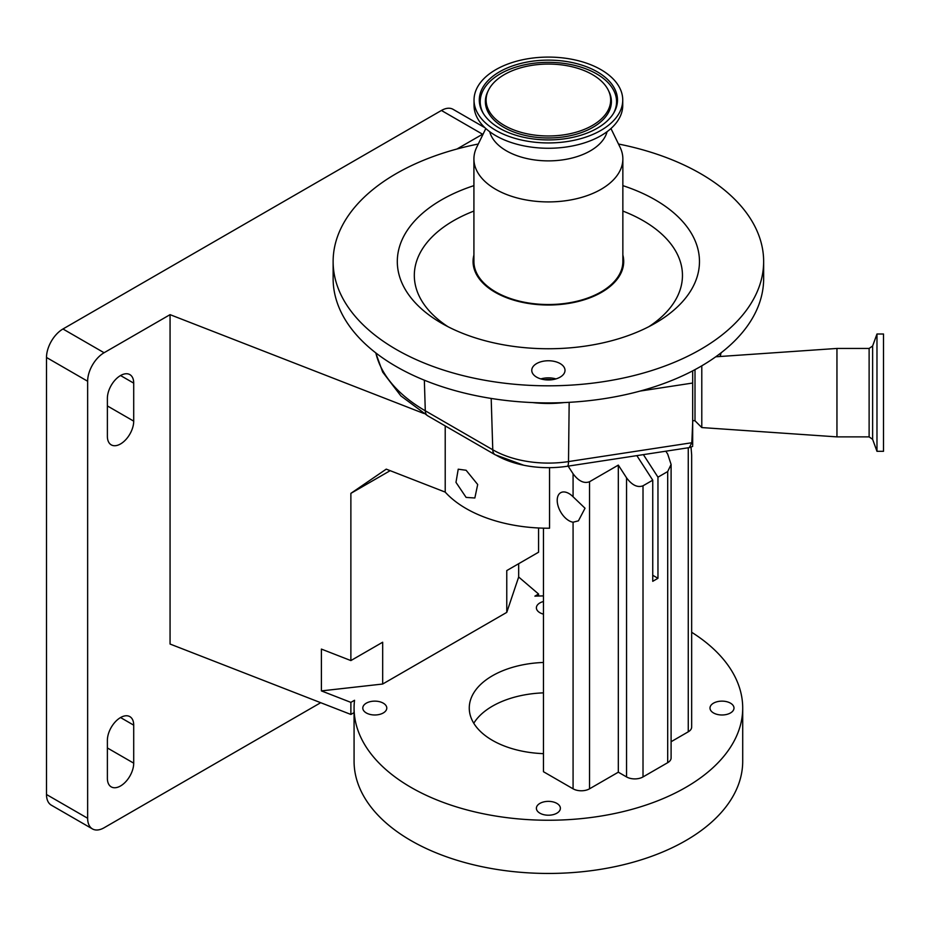 <?xml version="1.0" encoding="UTF-8"?>
<svg xmlns="http://www.w3.org/2000/svg" width="930" height="930" viewBox="0 0 930 930"><rect width="100%" height="100%" fill="white"/><g stroke="black" fill="none" stroke-linecap="round" stroke-linejoin="round"><path stroke-width="1.4" d="M692.676 420.581L695.001 420.779L695.001 369.629M564.115 402.574A81.247 46.907 180 0 1 548.386 403.469A81.247 46.907 180 0 1 532.669 402.574A215.26 124.283 0 0 0 548.386 402.911A215.26 124.283 0 0 0 564.115 402.574A215.26 124.283 0 0 0 640.119 391.065A215.26 124.283 0 0 0 692.676 370.861A215.26 124.283 0 0 0 763.646 278.628L763.646 261.528A215.26 124.283 0 0 0 618.496 144.022M478.287 144.022A215.26 124.283 0 0 0 333.126 261.528A215.26 124.283 0 0 0 548.386 385.811A215.26 124.283 0 0 0 763.646 261.528M695.001 420.779L701.79 427.568L701.79 365.816M836.954 436.879L836.954 348.448L869.12 348.448L869.12 436.879L836.954 436.879L701.79 427.568M548.386 360.759A16.624 9.602 0 0 0 531.762 370.361A16.624 9.602 0 0 0 548.386 379.952A16.624 9.602 0 0 0 565.01 370.361A16.624 9.602 0 0 0 548.386 360.759M540.841 378.905A16.624 9.602 180 0 1 548.386 377.859A16.624 9.602 180 0 1 555.942 378.905M473.916 185.64A151.079 87.222 0 0 0 441.564 323.21A151.079 87.222 0 0 0 548.386 348.75A151.079 87.222 0 0 0 655.22 323.21A151.079 87.222 0 0 0 622.856 185.64M622.856 255.006A75.318 43.489 180 0 1 548.386 305.017A75.318 43.489 180 0 1 473.916 255.006M876.978 451.306L876.978 334.01L883.5 334.01L883.5 451.306L876.978 451.306L872.619 439.32L872.619 345.995L869.12 348.448M485.82 128.526L476.695 147.3A74.47 42.989 0 0 0 473.916 158.925L473.916 261.528A74.47 42.989 0 0 0 548.386 304.529A74.47 42.989 0 0 0 622.856 261.528L622.856 158.925A74.47 42.989 0 0 0 620.089 147.3L610.952 128.526M473.916 158.925A74.47 42.989 0 0 0 548.386 201.915A74.47 42.989 0 0 0 622.856 158.925M489.703 131.7A59.346 34.259 0 0 0 548.386 160.878A59.346 34.259 0 0 0 607.081 131.7M474.033 100.022L474.033 105.334A74.354 42.931 0 0 0 548.386 148.265A74.354 42.931 0 0 0 622.74 105.334L622.74 100.022A74.354 42.931 0 0 0 548.386 57.09A74.354 42.931 0 0 0 474.033 100.022A74.354 42.931 0 0 0 548.386 142.941A74.354 42.931 0 0 0 622.74 100.022M548.386 60.125A69.099 39.897 0 0 0 482.833 112.623A69.099 39.897 0 0 0 548.386 139.919A69.099 39.897 0 0 0 613.951 112.623A69.099 39.897 0 0 0 548.386 60.125M548.386 135.978A62.275 35.956 0 0 0 608.348 90.303A62.275 35.956 0 0 0 548.386 64.065A62.275 35.956 0 0 0 488.424 90.303A62.275 35.956 0 0 0 548.386 135.978M568.962 520.695A16.624 9.602 60 0 1 558.105 506.048A16.624 9.602 60 0 1 560.65 492.726A16.624 9.602 60 0 1 568.962 493.539A16.624 9.602 60 0 1 573.078 496.783L585.028 508.233L578.425 520.847L573.078 522.207A16.624 9.602 60 0 1 568.962 520.695M466.116 470.266L458.223 469.197L455.979 482.356L466.116 497.411L474.846 497.992L477.695 484.507L466.116 470.266M549.549 467.674L549.549 528.217A116.355 67.181 0 0 1 466.116 508.547A116.355 67.181 0 0 1 445.214 492.11L445.214 425.917M543.457 601.512A11.997 6.929 0 0 0 536.389 607.825A11.997 6.929 0 0 0 539.912 612.719A11.997 6.929 0 0 0 543.457 614.137M383.265 703.161A11.997 6.929 0 0 0 370.198 701.662A11.997 6.929 0 0 0 362.793 708.056A11.997 6.929 0 0 0 366.304 712.95A11.997 6.929 0 0 0 379.382 714.461A11.997 6.929 0 0 0 386.787 708.056A11.997 6.929 0 0 0 383.265 703.161M556.872 803.392A11.997 6.929 0 0 0 543.794 801.893A11.997 6.929 0 0 0 536.389 808.286A11.997 6.929 0 0 0 539.912 813.18A11.997 6.929 0 0 0 552.978 814.692A11.997 6.929 0 0 0 560.383 808.286A11.997 6.929 0 0 0 556.872 803.392M730.48 703.161A11.997 6.929 0 0 0 717.402 701.662A11.997 6.929 0 0 0 709.997 708.056A11.997 6.929 0 0 0 713.508 712.95A11.997 6.929 0 0 0 726.586 714.461A11.997 6.929 0 0 0 733.991 708.056A11.997 6.929 0 0 0 730.48 703.161M543.457 692.862A79.12 45.686 0 0 0 473.777 723.261M543.457 753.649A79.12 45.686 180 0 1 492.447 740.361A79.12 45.686 180 0 1 469.266 708.056A79.12 45.686 180 0 1 543.457 662.462M104.09 352.737A23.273 13.439 120 0 0 87.641 381.242L46.5 357.48A23.273 13.439 -60 0 1 62.961 328.988L104.09 352.737L170.062 314.654L170.062 644.037L350.877 714.449L350.877 702.383L354.539 700.267A194.312 112.193 0 0 0 354.074 708.056A194.312 112.193 0 0 0 410.99 787.385A194.312 112.193 0 0 0 622.751 811.704A194.312 112.193 0 0 0 742.71 708.056A194.312 112.193 0 0 0 691.664 632.272M354.074 708.056L354.074 761.263A194.312 112.193 0 0 0 410.99 840.592A194.312 112.193 0 0 0 622.751 864.912A194.312 112.193 0 0 0 742.71 761.263L742.71 708.056M120.551 375.534A18.612 10.753 120 0 0 107.38 398.342L107.38 436.344A18.612 10.753 120 0 0 111.24 444.866A18.612 10.753 120 0 0 125.585 439.878A18.612 10.753 120 0 0 133.711 421.139L133.711 383.137A18.612 10.753 120 0 0 129.863 374.616A18.612 10.753 120 0 0 120.551 375.534L133.711 383.137M120.551 717.553A18.612 10.753 120 0 0 107.38 740.361L107.38 778.364A18.612 10.753 120 0 0 111.24 786.885A18.612 10.753 120 0 0 125.585 781.898A18.612 10.753 120 0 0 133.711 763.158L133.711 725.156A18.612 10.753 120 0 0 129.863 716.635A18.612 10.753 120 0 0 120.551 717.553L133.711 725.156M87.641 381.242L87.641 818.261A23.273 13.439 120 0 0 92.454 828.921A23.273 13.439 120 0 0 104.09 827.77L320.711 702.696M92.454 828.921L51.324 805.171A23.273 13.439 -60 0 1 46.5 794.511L87.641 818.261M46.5 357.48L46.5 794.511M483.228 133.862A23.273 13.439 120 0 0 482.565 134.222L441.425 110.472L62.961 328.988M441.425 110.472A23.273 13.439 -60 0 1 453.061 109.322L484.96 127.736M350.877 660.579L382.672 642.223L382.672 684.027L321.396 690.897L321.396 649.094L350.877 660.579L350.877 493.353L390.17 470.673M482.565 134.222L456.944 149.021M350.877 714.449L354.074 712.601M382.672 684.027L506.769 612.382L506.769 570.578L538.563 552.222L538.563 527.984M170.062 314.654L423.731 413.432M506.769 612.382L518.673 577.007L518.673 563.708M538.563 596.014L538.563 594.026L534.901 596.142A194.312 112.193 0 0 1 543.457 595.909M350.877 493.353L386.252 469.139L445.214 492.11M350.877 702.383L321.396 690.897M518.673 577.007L538.563 594.026M691.037 447.167L691.664 455.002L691.664 727.062A11.637 6.719 180 0 1 688.258 731.805L671.1 741.721M643.386 454.631L657.963 477.171L667.694 471.557L671.1 464.465L667.694 454.084L665.834 451.201M671.1 464.465L671.1 757.938A11.637 6.719 180 0 1 667.694 762.681L643.014 776.934A11.637 6.719 180 0 1 626.553 776.934L618.322 772.191L589.527 788.814A11.637 6.719 180 0 1 573.078 788.814L543.457 771.714L543.457 528.159M568.137 466.128L573.078 473.765C578.565 481.136 584.04 483.786 589.527 481.74L618.322 465.105L626.553 477.834C632.04 485.204 637.527 487.855 643.014 485.797L652.744 480.182L652.744 581.308L657.963 578.286L652.744 575.275M618.322 465.105L618.322 772.191M657.963 477.171L657.963 578.286M636.852 455.63L652.744 480.182M552.188 379.707A13.962 8.056 0 0 0 544.585 379.707M333.126 261.528L333.126 278.628A215.26 124.283 0 0 0 532.669 402.574M375.848 352.935A174.05 100.487 0 0 0 425.289 410.793L492.772 449.783A78.632 45.396 0 0 0 548.386 463.094A78.632 45.396 0 0 0 568.509 461.582L691.827 442.738A6.987 4.185 2.4 0 0 692.676 442.587L692.676 383.032L640.119 391.065M692.676 370.861L692.676 383.032M496.062 455.154A73.982 42.71 0 0 0 523.73 465.233A73.982 42.71 0 0 0 567.323 466.256L689.49 447.586L692.676 446.388M692.676 422.743L691.827 442.738L689.293 447.609M692.676 445.238L692.676 442.587M424.347 380.196L425.289 410.793A11.637 6.719 120 0 0 427.695 415.791L495.179 454.782A11.637 6.719 120 0 1 492.772 449.783L491.191 398.447M473.916 211.064A134.06 77.399 0 0 0 447.935 326.686M613.498 113.379A68.181 39.362 0 0 0 548.386 62.345A68.181 39.362 0 0 0 483.286 113.379M488.424 90.303L487.715 91.756A63.019 36.386 0 0 0 548.386 137.977A63.019 36.386 0 0 0 609.057 91.756L608.348 90.303M107.38 747.964L133.711 763.158M107.38 405.933L133.711 421.139M688.258 447.772L688.258 731.805M667.694 471.557L667.694 762.681M626.553 477.834L626.553 776.934M643.014 485.797L643.014 776.934M589.527 481.74L589.527 788.814M573.078 473.765L573.078 496.783M573.078 522.207L573.078 788.814M648.849 326.686A134.06 77.399 0 0 0 622.856 211.064M720.006 356.492A174.05 100.487 0 0 0 720.936 352.935M567.323 466.256A11.637 2.43 81.3 0 0 568.509 461.582L569.172 402.33M872.619 345.995L876.978 334.01M872.619 439.32L869.12 436.879M715.751 356.795L836.954 348.448M720.215 356.481L721.076 352.83M427.695 415.791L400.888 395.913L382.66 372.058L375.708 352.83M495.179 454.782L523.73 465.233"/></g></svg>
